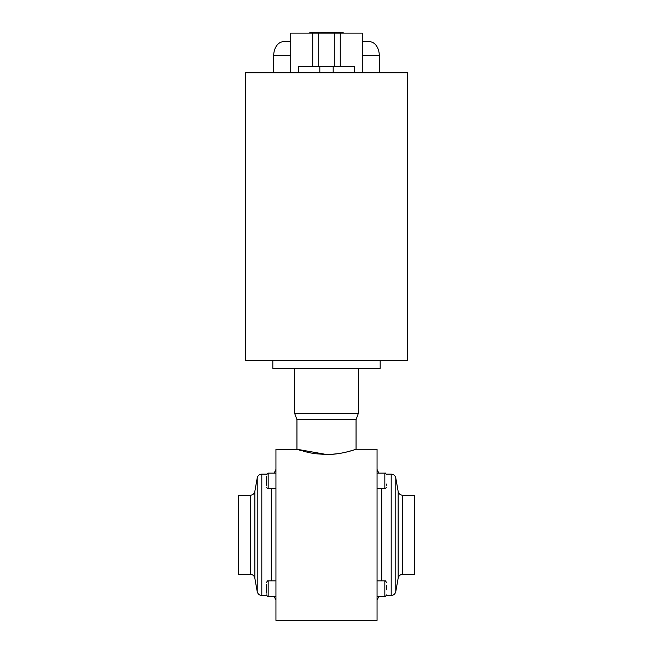 <?xml version="1.0" encoding="UTF-8"?>
<svg xmlns="http://www.w3.org/2000/svg" width="653" height="653" viewBox="0 0 653 653"><rect width="100%" height="100%" fill="white"/><g stroke="black" fill="none" stroke-linecap="round" stroke-linejoin="round"><path stroke-width="0.98" d="M380.168 360.57L380.168 368.349L272.832 368.349L272.832 360.57M358.391 368.349L358.391 413.267L294.609 413.267L296.944 419.683L296.944 449.24L326.5 454.504L315.326 453.729M358.391 413.267L356.056 419.683L296.944 419.683M386.388 484.085L386.388 485.252M386.388 585.504L386.388 589.855M356.056 419.683L356.056 449.24L377.059 449.24L377.059 620.35L275.941 620.35L275.941 449.24L297.523 449.435M402.754 574.305L414.394 574.305L414.394 495.284L402.754 495.284L402.754 574.305C400.289 574.485 398.754 575.766 398.159 578.158L398.159 491.423L395.783 477.98L395.783 591.602C395.179 594.001 393.653 595.283 391.188 595.463L391.188 474.127L386.29 474.127M266.612 485.293L266.612 476.494M266.612 593.087L266.612 584.288M250.246 495.284L238.606 495.284L238.606 574.305L250.246 574.305L250.246 495.284C252.711 495.105 254.246 493.815 254.841 491.423L254.841 578.158L257.217 591.602L257.217 477.98L254.841 491.423M315.17 453.704L310.053 452.839M310.044 452.831L303.645 451.313M301.915 450.823L299.441 450.064M299.123 449.966L298.258 449.68M298.233 449.672L297.646 449.476M326.5 454.504C342.458 454.594 356.35 449.052 356.056 449.24C356.342 449.052 342.433 454.594 326.5 454.504M356.056 449.24L352.677 450.341M352.457 450.415L345.388 452.309M345.151 452.366L343.021 452.823M342.833 452.856L338.417 453.623M337.96 453.688L330.434 454.406M245.61 360.57L245.61 72.785L407.39 72.785L407.39 360.57L245.61 360.57M290.724 72.785L290.724 33.115L362.276 33.115L362.276 72.785M290.724 55.676L273.705 55.676A13.999 9.901 -90 0 1 283.598 41.67L290.724 41.67M273.705 55.676L273.705 72.785M362.276 41.67L369.402 41.67A13.999 9.901 90 0 1 379.295 55.676L379.295 72.785M298.568 72.785L298.568 66.565L354.432 66.565L354.432 72.785M320.998 32.805L315.668 32.65L315.668 33.115M314.934 32.65L314.934 33.115L314.934 32.65L309.808 32.65L309.808 33.115M326.867 33.115L326.867 32.65L330.442 32.65L330.442 33.115M330.442 32.65L331.724 32.65L331.724 33.115M331.724 32.65L331.993 33.115L331.993 32.65M320.998 32.65L320.998 33.115L320.998 32.65L326.125 32.65L326.125 33.115L326.125 32.65M343.184 32.65L343.184 33.115L343.184 32.65L338.058 32.65L338.058 33.115M332.197 32.65L332.197 33.115L332.197 32.65L333.242 32.65L333.242 33.115M333.242 32.65L337.323 32.65L337.323 33.115L337.323 32.65M332.418 32.65L332.418 33.115M315.513 33.115L314.934 32.805M338.254 32.805L337.65 32.805M377.059 488.673L384.837 488.673L384.837 473.115C385.205 472.715 385.727 473.237 386.388 474.674C385.735 473.237 385.213 472.723 384.837 473.115L377.059 473.115M377.059 600.123L378.83 596.467L384.837 596.467L384.837 580.917C385.262 580.55 385.784 581.072 386.388 582.468M381.719 488.673L381.719 580.917M275.941 469.458L274.17 473.115L268.163 473.115L268.163 488.673C267.787 489.081 267.265 488.558 266.612 487.114M275.941 580.917L268.163 580.917L268.163 596.467C267.787 596.866 267.265 596.344 266.612 594.916C267.297 596.36 267.812 596.875 268.163 596.467L275.941 596.467M271.281 580.917L271.281 488.673M266.71 474.127L261.812 474.127L261.812 595.463C259.347 595.283 257.821 594.001 257.217 591.602M312.738 33.115L312.738 66.565M340.262 33.115L340.262 66.565M318.721 33.115L318.721 66.565M334.279 33.115L334.279 66.565M379.295 55.676L362.276 55.676M319.823 66.565L319.823 72.785M333.177 66.565L333.177 72.785M384.837 596.467C385.205 596.866 385.727 596.352 386.388 594.916C385.654 596.385 385.131 596.899 384.837 596.467L377.059 596.467M378.83 473.115L377.059 469.458M402.754 495.284C400.289 495.105 398.754 493.815 398.159 491.423M391.188 595.463L386.29 595.463M398.159 578.158L395.783 591.602M268.163 473.115L266.612 474.674L268.163 473.115L275.941 473.115M261.812 595.463L266.71 595.463M250.246 574.305C252.711 574.485 254.246 575.766 254.841 578.158M261.812 474.127C259.347 474.298 257.821 475.588 257.217 477.98M274.17 596.467L275.941 600.123M268.163 580.917C267.746 580.541 267.232 581.056 266.612 582.468M275.941 488.673L268.163 488.673M391.188 474.127C393.653 474.298 395.179 475.588 395.783 477.98M377.059 580.917L384.837 580.917M384.837 488.673C385.254 489.048 385.768 488.526 386.388 487.114M294.609 368.349L294.609 413.267M320.794 32.65L320.794 33.115"/></g></svg>
